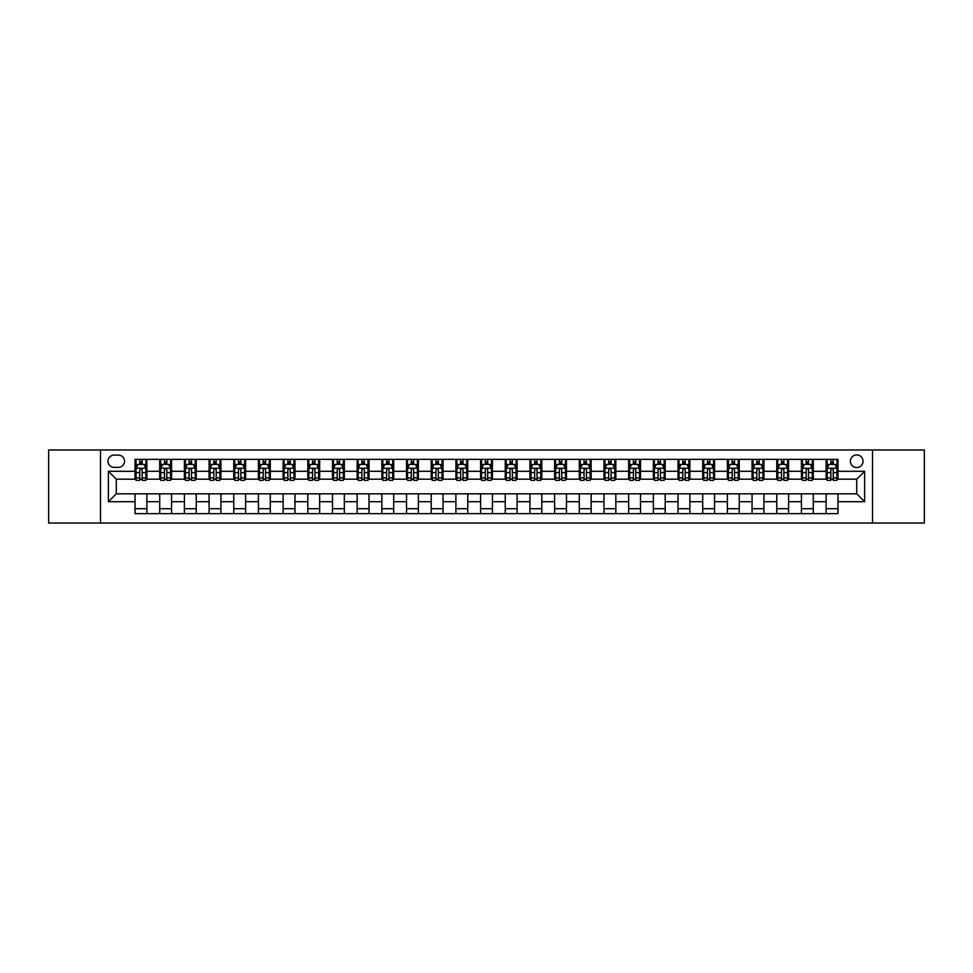 <?xml version="1.0" encoding="UTF-8"?>
<svg xmlns="http://www.w3.org/2000/svg" width="973" height="973" viewBox="0 0 973 973"><rect width="100%" height="100%" fill="white"/><g stroke="black" fill="none" stroke-linecap="round" stroke-linejoin="round"><path stroke-width="1.46" d="M856.726 454.902A6.325 6.325 0 0 0 850.402 461.226A6.325 6.325 0 0 0 856.726 467.539A6.325 6.325 0 0 0 863.039 461.226A6.325 6.325 0 0 0 856.726 454.902M872.513 523.024L924.35 523.024L924.35 449.976L872.513 449.976L872.513 523.024L100.487 523.024L100.487 449.976L48.65 449.976L48.65 523.024L100.487 523.024M114.109 467.344L118.451 467.344A6.118 6.118 0 0 0 124.568 461.226A6.118 6.118 0 0 0 118.451 455.109L114.109 455.109A6.118 6.118 0 0 0 107.979 461.226A6.118 6.118 0 0 0 114.109 467.344M872.513 449.976L100.487 449.976M135.04 501.703L108.38 501.703L108.38 471.297L135.04 471.297L135.04 479.19L116.273 479.19L116.273 493.81L135.04 493.81L135.04 513.647L837.96 513.647L837.96 493.81L856.726 493.81L856.726 479.19L837.96 479.19L837.96 471.297L864.62 471.297L864.62 501.703L837.96 501.703M837.96 471.297L837.96 459.353L135.04 459.353L135.04 471.297M826.113 459.353L826.113 479.19L827.111 479.19M830.857 479.19L833.229 479.19M836.975 479.19L837.96 479.19M826.113 479.19L812.297 479.19M801.436 459.353L801.436 479.19L802.421 479.19M806.179 479.19L808.539 479.19M801.436 479.19L787.619 479.19M776.758 459.353L776.758 479.19L777.743 479.19M781.489 479.19L783.861 479.19M776.758 479.19L762.929 479.19M752.068 459.353L752.068 479.19L753.066 479.19M756.812 479.19L759.183 479.19M752.068 479.19L738.252 479.19M727.39 459.353L727.39 479.19L728.376 479.19M732.134 479.19L734.506 479.19M727.39 479.19L713.574 479.19M702.713 459.353L702.713 479.19L703.698 479.19M707.444 479.19L709.816 479.19M702.713 479.19L688.884 479.19M678.023 459.353L678.023 479.19L679.02 479.19M682.766 479.19L685.138 479.19M678.023 479.19L664.206 479.19M653.345 459.353L653.345 479.19L654.33 479.19M658.089 479.19L660.46 479.19M653.345 479.19L639.529 479.19M628.667 459.353L628.667 479.19L629.653 479.19M633.399 479.19L635.77 479.19M628.667 479.19L614.839 479.19M603.99 459.353L603.99 479.19L604.975 479.19M608.721 479.19L611.093 479.19M603.99 479.19L590.161 479.19M579.3 459.353L579.3 479.19L580.285 479.19M584.043 479.19L586.415 479.19M579.3 479.19L565.483 479.19M554.622 459.353L554.622 479.19L555.607 479.19M559.366 479.19L561.725 479.19M554.622 479.19L540.793 479.19M529.944 459.353L529.944 479.19L530.93 479.19M534.676 479.19L537.047 479.19M529.944 479.19L516.116 479.19M505.255 459.353L505.255 479.19L506.24 479.19M509.998 479.19L512.37 479.19M505.255 479.19L491.438 479.19M480.577 459.353L480.577 479.19L481.562 479.19M485.32 479.19L487.68 479.19M480.577 479.19L466.76 479.19M455.899 459.353L455.899 479.19L456.884 479.19M460.63 479.19L463.002 479.19M455.899 479.19L442.07 479.19M431.209 459.353L431.209 479.19L432.207 479.19M435.953 479.19L438.324 479.19M431.209 479.19L417.393 479.19M406.532 459.353L406.532 479.19L407.517 479.19M411.275 479.19L413.634 479.19M406.532 479.19L392.715 479.19M381.854 459.353L381.854 479.19L382.839 479.19M386.585 479.19L388.957 479.19M381.854 479.19L368.025 479.19M357.164 459.353L357.164 479.19L358.161 479.19M361.907 479.19L364.279 479.19M357.164 479.19L343.347 479.19M332.486 459.353L332.486 479.19L333.471 479.19M337.23 479.19L339.601 479.19M332.486 479.19L318.67 479.19M307.809 459.353L307.809 479.19L308.794 479.19M312.54 479.19L314.911 479.19M307.809 479.19L293.98 479.19M283.119 459.353L283.119 479.19L284.116 479.19M287.862 479.19L290.234 479.19M283.119 479.19L269.302 479.19M258.441 459.353L258.441 479.19L259.426 479.19M263.184 479.19L265.556 479.19M258.441 479.19L244.624 479.19M233.763 459.353L233.763 479.19L234.748 479.19M238.494 479.19L240.866 479.19M233.763 479.19L219.934 479.19M209.086 459.353L209.086 479.19L210.071 479.19M213.817 479.19L216.188 479.19M209.086 479.19L195.257 479.19M184.396 459.353L184.396 479.19L185.381 479.19M189.139 479.19L191.511 479.19M184.396 479.19L170.579 479.19M159.718 459.353L159.718 479.19L160.703 479.19M164.461 479.19L166.821 479.19M159.718 479.19L145.889 479.19M135.04 479.19L136.025 479.19M139.771 479.19L142.143 479.19M135.04 493.81L146.887 493.81L146.887 513.647M837.96 493.81L146.887 493.81M146.887 459.353L146.887 479.19M135.04 464.291L136.025 464.291M139.771 464.291L142.143 464.291M145.889 464.291L146.887 464.291M135.04 508.709L146.887 508.709M159.718 493.81L159.718 513.647M171.564 459.353L171.564 479.19M159.718 464.291L160.703 464.291M164.461 464.291L166.821 464.291M170.579 464.291L171.564 464.291M171.564 493.81L171.564 513.647M159.718 508.709L171.564 508.709M184.396 493.81L184.396 513.647M196.242 493.81L196.242 513.647M184.396 508.709L196.242 508.709M196.242 459.353L196.242 479.19M184.396 464.291L185.381 464.291M189.139 464.291L191.511 464.291M195.257 464.291L196.242 464.291M209.086 493.81L209.086 513.647M220.932 493.81L220.932 513.647M209.086 508.709L220.932 508.709M220.932 459.353L220.932 479.19M209.086 464.291L210.071 464.291M213.817 464.291L216.188 464.291M219.934 464.291L220.932 464.291M233.763 493.81L233.763 513.647M245.61 493.81L245.61 513.647M233.763 508.709L245.61 508.709M245.61 459.353L245.61 479.19M233.763 464.291L234.748 464.291M238.494 464.291L240.866 464.291M244.624 464.291L245.61 464.291M258.441 493.81L258.441 513.647M270.287 493.81L270.287 513.647M258.441 508.709L270.287 508.709M270.287 459.353L270.287 479.19M258.441 464.291L259.426 464.291M263.184 464.291L265.556 464.291M269.302 464.291L270.287 464.291M283.119 493.81L283.119 513.647M294.977 493.81L294.977 513.647M283.119 508.709L294.977 508.709M294.977 459.353L294.977 479.19M283.119 464.291L284.116 464.291M287.862 464.291L290.234 464.291M293.98 464.291L294.977 464.291M307.809 493.81L307.809 513.647M319.655 493.81L319.655 513.647M307.809 508.709L319.655 508.709M319.655 459.353L319.655 479.19M307.809 464.291L308.794 464.291M312.54 464.291L314.911 464.291M318.67 464.291L319.655 464.291M332.486 493.81L332.486 513.647M344.333 493.81L344.333 513.647M332.486 508.709L344.333 508.709M344.333 459.353L344.333 479.19M332.486 464.291L333.471 464.291M337.23 464.291L339.601 464.291M343.347 464.291L344.333 464.291M357.164 493.81L357.164 513.647M369.01 493.81L369.01 513.647M357.164 508.709L369.01 508.709M369.01 459.353L369.01 479.19M357.164 464.291L358.161 464.291M361.907 464.291L364.279 464.291M368.025 464.291L369.01 464.291M381.854 493.81L381.854 513.647M393.7 493.81L393.7 513.647M381.854 508.709L393.7 508.709M393.7 459.353L393.7 479.19M381.854 464.291L382.839 464.291M386.585 464.291L388.957 464.291M392.715 464.291L393.7 464.291M406.532 493.81L406.532 513.647M418.378 493.81L418.378 513.647M406.532 508.709L418.378 508.709M418.378 459.353L418.378 479.19M406.532 464.291L407.517 464.291M411.275 464.291L413.634 464.291M417.393 464.291L418.378 464.291M431.209 493.81L431.209 513.647M443.056 493.81L443.056 513.647M431.209 508.709L443.056 508.709M443.056 459.353L443.056 479.19M431.209 464.291L432.207 464.291M435.953 464.291L438.324 464.291M442.07 464.291L443.056 464.291M455.899 493.81L455.899 513.647M467.745 493.81L467.745 513.647M455.899 508.709L467.745 508.709M467.745 459.353L467.745 479.19M455.899 464.291L456.884 464.291M460.63 464.291L463.002 464.291M466.76 464.291L467.745 464.291M480.577 493.81L480.577 513.647M492.423 493.81L492.423 513.647M480.577 508.709L492.423 508.709M492.423 459.353L492.423 479.19M480.577 464.291L481.562 464.291M485.32 464.291L487.68 464.291M491.438 464.291L492.423 464.291M505.255 493.81L505.255 513.647M517.101 493.81L517.101 513.647M505.255 508.709L517.101 508.709M517.101 459.353L517.101 479.19M505.255 464.291L506.24 464.291M509.998 464.291L512.37 464.291M516.116 464.291L517.101 464.291M529.944 493.81L529.944 513.647M541.791 493.81L541.791 513.647M529.944 508.709L541.791 508.709M541.791 459.353L541.791 479.19M529.944 464.291L530.93 464.291M534.676 464.291L537.047 464.291M540.793 464.291L541.791 464.291M554.622 493.81L554.622 513.647M566.468 493.81L566.468 513.647M554.622 508.709L566.468 508.709M566.468 459.353L566.468 479.19M554.622 464.291L555.607 464.291M559.366 464.291L561.725 464.291M565.483 464.291L566.468 464.291M579.3 493.81L579.3 513.647M591.146 493.81L591.146 513.647M579.3 508.709L591.146 508.709M591.146 459.353L591.146 479.19M579.3 464.291L580.285 464.291M584.043 464.291L586.415 464.291M590.161 464.291L591.146 464.291M603.99 493.81L603.99 513.647M615.836 493.81L615.836 513.647M603.99 508.709L615.836 508.709M615.836 459.353L615.836 479.19M603.99 464.291L604.975 464.291M608.721 464.291L611.093 464.291M614.839 464.291L615.836 464.291M628.667 493.81L628.667 513.647M640.514 493.81L640.514 513.647M628.667 508.709L640.514 508.709M640.514 459.353L640.514 479.19M628.667 464.291L629.653 464.291M633.399 464.291L635.77 464.291M639.529 464.291L640.514 464.291M653.345 493.81L653.345 513.647M665.191 493.81L665.191 513.647M653.345 508.709L665.191 508.709M665.191 459.353L665.191 479.19M653.345 464.291L654.33 464.291M658.089 464.291L660.46 464.291M664.206 464.291L665.191 464.291M678.023 493.81L678.023 513.647M689.881 493.81L689.881 513.647M678.023 508.709L689.881 508.709M689.881 459.353L689.881 479.19M678.023 464.291L679.02 464.291M682.766 464.291L685.138 464.291M688.884 464.291L689.881 464.291M702.713 493.81L702.713 513.647M714.559 493.81L714.559 513.647M702.713 508.709L714.559 508.709M714.559 459.353L714.559 479.19M702.713 464.291L703.698 464.291M707.444 464.291L709.816 464.291M713.574 464.291L714.559 464.291M727.39 493.81L727.39 513.647M739.237 493.81L739.237 513.647M727.39 508.709L739.237 508.709M739.237 459.353L739.237 479.19M727.39 464.291L728.376 464.291M732.134 464.291L734.506 464.291M738.252 464.291L739.237 464.291M752.068 493.81L752.068 513.647M763.914 493.81L763.914 513.647M752.068 508.709L763.914 508.709M763.914 459.353L763.914 479.19M752.068 464.291L753.066 464.291M756.812 464.291L759.183 464.291M762.929 464.291L763.914 464.291M776.758 493.81L776.758 513.647M788.604 493.81L788.604 513.647M776.758 508.709L788.604 508.709M788.604 459.353L788.604 479.19M776.758 464.291L777.743 464.291M781.489 464.291L783.861 464.291M787.619 464.291L788.604 464.291M801.436 493.81L801.436 513.647M813.282 493.81L813.282 513.647M801.436 508.709L813.282 508.709M813.282 459.353L813.282 479.19M801.436 464.291L802.421 464.291M806.179 464.291L808.539 464.291M812.297 464.291L813.282 464.291M826.113 493.81L826.113 513.647M826.113 508.709L837.96 508.709M826.113 464.291L827.111 464.291M830.857 464.291L833.229 464.291M836.975 464.291L837.96 464.291M116.273 479.19L108.38 471.297M116.273 493.81L108.38 501.703M864.62 471.297L856.726 479.19M864.62 501.703L856.726 493.81M142.143 461.92L139.771 461.92M145.889 477.901L142.143 477.901L142.143 480.382L145.889 480.382L145.889 468.329L143.919 464.389L137.996 464.389L136.025 468.329L136.025 480.382L139.771 480.382L139.771 477.901L136.025 477.901M136.025 468.329L136.025 459.353M145.889 468.329L145.889 459.353M139.771 464.389L139.771 459.353M142.143 459.353L142.143 464.389M142.143 477.901L142.143 469.813C141.353 468.293 140.562 468.293 139.771 469.813L139.771 477.901M166.821 461.92L164.461 461.92M170.579 477.901L166.821 477.901L166.821 480.382L170.579 480.382L170.579 468.329L168.597 464.389L162.673 464.389L160.703 468.329L160.703 480.382L164.461 480.382L164.461 477.901L160.703 477.901M160.703 468.329L160.703 459.353M170.579 468.329L170.579 459.353M164.461 464.389L164.461 459.353M166.821 459.353L166.821 464.389M166.821 477.901L166.821 469.813C166.03 468.293 165.252 468.293 164.461 469.813L164.461 477.901M191.511 461.92L189.139 461.92M195.257 477.901L191.511 477.901L191.511 480.382L195.257 480.382L195.257 468.329L193.286 464.389L187.363 464.389L185.381 468.329L185.381 480.382L189.139 480.382L189.139 477.901L185.381 477.901M185.381 468.329L185.381 459.353M195.257 468.329L195.257 459.353M189.139 464.389L189.139 459.353M191.511 459.353L191.511 464.389M191.511 477.901L191.511 469.813C190.72 468.293 189.93 468.293 189.139 469.813L189.139 477.901M216.188 461.92L213.817 461.92M219.934 477.901L216.188 477.901L216.188 480.382L219.934 480.382L219.934 468.329L217.964 464.389L212.041 464.389L210.071 468.329L210.071 480.382L213.817 480.382L213.817 477.901L210.071 477.901M210.071 468.329L210.071 459.353M219.934 468.329L219.934 459.353M213.817 464.389L213.817 459.353M216.188 459.353L216.188 464.389M216.188 477.901L216.188 469.813C215.398 468.293 214.607 468.293 213.817 469.813L213.817 477.901M240.866 461.92L238.494 461.92M244.624 477.901L240.866 477.901L240.866 480.382L244.624 480.382L244.624 468.329L242.642 464.389L236.719 464.389L234.748 468.329L234.748 480.382L238.494 480.382L238.494 477.901L234.748 477.901M234.748 468.329L234.748 459.353M244.624 468.329L244.624 459.353M238.494 464.389L238.494 459.353M240.866 459.353L240.866 464.389M240.866 477.901L240.866 469.813C240.076 468.293 239.285 468.293 238.494 469.813L238.494 477.901M265.556 461.92L263.184 461.92M269.302 477.901L265.556 477.901L265.556 480.382L269.302 480.382L269.302 468.329L267.332 464.389L261.409 464.389L259.426 468.329L259.426 480.382L263.184 480.382L263.184 477.901L259.426 477.901M259.426 468.329L259.426 459.353M269.302 468.329L269.302 459.353M263.184 464.389L263.184 459.353M265.556 459.353L265.556 464.389M265.556 477.901L265.556 469.813C264.765 468.293 263.975 468.293 263.184 469.813L263.184 477.901M290.234 461.92L287.862 461.92M293.98 477.901L290.234 477.901L290.234 480.382L293.98 480.382L293.98 468.329L292.009 464.389L286.086 464.389L284.116 468.329L284.116 480.382L287.862 480.382L287.862 477.901L284.116 477.901M284.116 468.329L284.116 459.353M293.98 468.329L293.98 459.353M287.862 464.389L287.862 459.353M290.234 459.353L290.234 464.389M290.234 477.901L290.234 469.813C289.443 468.293 288.653 468.293 287.862 469.813L287.862 477.901M314.911 461.92L312.54 461.92M318.67 477.901L314.911 477.901L314.911 480.382L318.67 480.382L318.67 468.329L316.687 464.389L310.764 464.389L308.794 468.329L308.794 480.382L312.54 480.382L312.54 477.901L308.794 477.901M308.794 468.329L308.794 459.353M318.67 468.329L318.67 459.353M312.54 464.389L312.54 459.353M314.911 459.353L314.911 464.389M314.911 477.901L314.911 469.813C314.121 468.293 313.33 468.293 312.54 469.813L312.54 477.901M339.601 461.92L337.23 461.92M343.347 477.901L339.601 477.901L339.601 480.382L343.347 480.382L343.347 468.329L341.377 464.389L335.454 464.389L333.471 468.329L333.471 480.382L337.23 480.382L337.23 477.901L333.471 477.901M333.471 468.329L333.471 459.353M343.347 468.329L343.347 459.353M337.23 464.389L337.23 459.353M339.601 459.353L339.601 464.389M339.601 477.901L339.601 469.813C338.811 468.293 338.02 468.293 337.23 469.813L337.23 477.901M364.279 461.92L361.907 461.92M368.025 477.901L364.279 477.901L364.279 480.382L368.025 480.382L368.025 468.329L366.055 464.389L360.132 464.389L358.161 468.329L358.161 480.382L361.907 480.382L361.907 477.901L358.161 477.901M358.161 468.329L358.161 459.353M368.025 468.329L368.025 459.353M361.907 464.389L361.907 459.353M364.279 459.353L364.279 464.389M364.279 477.901L364.279 469.813C363.488 468.293 362.698 468.293 361.907 469.813L361.907 477.901M388.957 461.92L386.585 461.92M392.715 477.901L388.957 477.901L388.957 480.382L392.715 480.382L392.715 468.329L390.732 464.389L384.809 464.389L382.839 468.329L382.839 480.382L386.585 480.382L386.585 477.901L382.839 477.901M382.839 468.329L382.839 459.353M392.715 468.329L392.715 459.353M386.585 464.389L386.585 459.353M388.957 459.353L388.957 464.389M388.957 477.901L388.957 469.813C388.166 468.293 387.376 468.293 386.585 469.813L386.585 477.901M413.634 461.92L411.275 461.92M417.393 477.901L413.634 477.901L413.634 480.382L417.393 480.382L417.393 468.329L415.422 464.389L409.499 464.389L407.517 468.329L407.517 480.382L411.275 480.382L411.275 477.901L407.517 477.901M407.517 468.329L407.517 459.353M417.393 468.329L417.393 459.353M411.275 464.389L411.275 459.353M413.634 459.353L413.634 464.389M413.634 477.901L413.634 469.813C412.856 468.293 412.066 468.293 411.275 469.813L411.275 477.901M438.324 461.92L435.953 461.92M442.07 477.901L438.324 477.901L438.324 480.382L442.07 480.382L442.07 468.329L440.1 464.389L434.177 464.389L432.207 468.329L432.207 480.382L435.953 480.382L435.953 477.901L432.207 477.901M432.207 468.329L432.207 459.353M442.07 468.329L442.07 459.353M435.953 464.389L435.953 459.353M438.324 459.353L438.324 464.389M438.324 477.901L438.324 469.813C437.534 468.293 436.743 468.293 435.953 469.813L435.953 477.901M463.002 461.92L460.63 461.92M466.76 477.901L463.002 477.901L463.002 480.382L466.76 480.382L466.76 468.329L464.778 464.389L458.855 464.389L456.884 468.329L456.884 480.382L460.63 480.382L460.63 477.901L456.884 477.901M456.884 468.329L456.884 459.353M466.76 468.329L466.76 459.353M460.63 464.389L460.63 459.353M463.002 459.353L463.002 464.389M463.002 477.901L463.002 469.813C462.211 468.293 461.421 468.293 460.63 469.813L460.63 477.901M487.68 461.92L485.32 461.92M491.438 477.901L487.68 477.901L487.68 480.382L491.438 480.382L491.438 468.329L489.468 464.389L483.532 464.389L481.562 468.329L481.562 480.382L485.32 480.382L485.32 477.901L481.562 477.901M481.562 468.329L481.562 459.353M491.438 468.329L491.438 459.353M485.32 464.389L485.32 459.353M487.68 459.353L487.68 464.389M487.68 477.901L487.68 469.813C486.901 468.293 486.111 468.293 485.32 469.813L485.32 477.901M512.37 461.92L509.998 461.92M516.116 477.901L512.37 477.901L512.37 480.382L516.116 480.382L516.116 468.329L514.145 464.389L508.222 464.389L506.24 468.329L506.24 480.382L509.998 480.382L509.998 477.901L506.24 477.901M506.24 468.329L506.24 459.353M516.116 468.329L516.116 459.353M509.998 464.389L509.998 459.353M512.37 459.353L512.37 464.389M512.37 477.901L512.37 469.813C511.579 468.293 510.789 468.293 509.998 469.813L509.998 477.901M537.047 461.92L534.676 461.92M540.793 477.901L537.047 477.901L537.047 480.382L540.793 480.382L540.793 468.329L538.823 464.389L532.9 464.389L530.93 468.329L530.93 480.382L534.676 480.382L534.676 477.901L530.93 477.901M530.93 468.329L530.93 459.353M540.793 468.329L540.793 459.353M534.676 464.389L534.676 459.353M537.047 459.353L537.047 464.389M537.047 477.901L537.047 469.813C536.257 468.293 535.466 468.293 534.676 469.813L534.676 477.901M561.725 461.92L559.366 461.92M565.483 477.901L561.725 477.901L561.725 480.382L565.483 480.382L565.483 468.329L563.501 464.389L557.578 464.389L555.607 468.329L555.607 480.382L559.366 480.382L559.366 477.901L555.607 477.901M555.607 468.329L555.607 459.353M565.483 468.329L565.483 459.353M559.366 464.389L559.366 459.353M561.725 459.353L561.725 464.389M561.725 477.901L561.725 469.813C560.934 468.293 560.156 468.293 559.366 469.813L559.366 477.901M586.415 461.92L584.043 461.92M590.161 477.901L586.415 477.901L586.415 480.382L590.161 480.382L590.161 468.329L588.191 464.389L582.268 464.389L580.285 468.329L580.285 480.382L584.043 480.382L584.043 477.901L580.285 477.901M580.285 468.329L580.285 459.353M590.161 468.329L590.161 459.353M584.043 464.389L584.043 459.353M586.415 459.353L586.415 464.389M586.415 477.901L586.415 469.813C585.624 468.293 584.834 468.293 584.043 469.813L584.043 477.901M611.093 461.92L608.721 461.92M614.839 477.901L611.093 477.901L611.093 480.382L614.839 480.382L614.839 468.329L612.868 464.389L606.945 464.389L604.975 468.329L604.975 480.382L608.721 480.382L608.721 477.901L604.975 477.901M604.975 468.329L604.975 459.353M614.839 468.329L614.839 459.353M608.721 464.389L608.721 459.353M611.093 459.353L611.093 464.389M611.093 477.901L611.093 469.813C610.302 468.293 609.512 468.293 608.721 469.813L608.721 477.901M635.77 461.92L633.399 461.92M639.529 477.901L635.77 477.901L635.77 480.382L639.529 480.382L639.529 468.329L637.546 464.389L631.623 464.389L629.653 468.329L629.653 480.382L633.399 480.382L633.399 477.901L629.653 477.901M629.653 468.329L629.653 459.353M639.529 468.329L639.529 459.353M633.399 464.389L633.399 459.353M635.77 459.353L635.77 464.389M635.77 477.901L635.77 469.813C634.98 468.293 634.189 468.293 633.399 469.813L633.399 477.901M660.46 461.92L658.089 461.92M664.206 477.901L660.46 477.901L660.46 480.382L664.206 480.382L664.206 468.329L662.236 464.389L656.313 464.389L654.33 468.329L654.33 480.382L658.089 480.382L658.089 477.901L654.33 477.901M654.33 468.329L654.33 459.353M664.206 468.329L664.206 459.353M658.089 464.389L658.089 459.353M660.46 459.353L660.46 464.389M660.46 477.901L660.46 469.813C659.67 468.293 658.879 468.293 658.089 469.813L658.089 477.901M685.138 461.92L682.766 461.92M688.884 477.901L685.138 477.901L685.138 480.382L688.884 480.382L688.884 468.329L686.914 464.389L680.991 464.389L679.02 468.329L679.02 480.382L682.766 480.382L682.766 477.901L679.02 477.901M679.02 468.329L679.02 459.353M688.884 468.329L688.884 459.353M682.766 464.389L682.766 459.353M685.138 459.353L685.138 464.389M685.138 477.901L685.138 469.813C684.347 468.293 683.557 468.293 682.766 469.813L682.766 477.901M709.816 461.92L707.444 461.92M713.574 477.901L709.816 477.901L709.816 480.382L713.574 480.382L713.574 468.329L711.591 464.389L705.668 464.389L703.698 468.329L703.698 480.382L707.444 480.382L707.444 477.901L703.698 477.901M703.698 468.329L703.698 459.353M713.574 468.329L713.574 459.353M707.444 464.389L707.444 459.353M709.816 459.353L709.816 464.389M709.816 477.901L709.816 469.813C709.025 468.293 708.235 468.293 707.444 469.813L707.444 477.901M734.506 461.92L732.134 461.92M738.252 477.901L734.506 477.901L734.506 480.382L738.252 480.382L738.252 468.329L736.281 464.389L730.358 464.389L728.376 468.329L728.376 480.382L732.134 480.382L732.134 477.901L728.376 477.901M728.376 468.329L728.376 459.353M738.252 468.329L738.252 459.353M732.134 464.389L732.134 459.353M734.506 459.353L734.506 464.389M734.506 477.901L734.506 469.813C733.715 468.293 732.924 468.293 732.134 469.813L732.134 477.901M759.183 461.92L756.812 461.92M762.929 477.901L759.183 477.901L759.183 480.382L762.929 480.382L762.929 468.329L760.959 464.389L755.036 464.389L753.066 468.329L753.066 480.382L756.812 480.382L756.812 477.901L753.066 477.901M753.066 468.329L753.066 459.353M762.929 468.329L762.929 459.353M756.812 464.389L756.812 459.353M759.183 459.353L759.183 464.389M759.183 477.901L759.183 469.813C758.393 468.293 757.602 468.293 756.812 469.813L756.812 477.901M783.861 461.92L781.489 461.92M787.619 477.901L783.861 477.901L783.861 480.382L787.619 480.382L787.619 468.329L785.637 464.389L779.714 464.389L777.743 468.329L777.743 480.382L781.489 480.382L781.489 477.901L777.743 477.901M777.743 468.329L777.743 459.353M787.619 468.329L787.619 459.353M781.489 464.389L781.489 459.353M783.861 459.353L783.861 464.389M783.861 477.901L783.861 469.813C783.07 468.293 782.28 468.293 781.489 469.813L781.489 477.901M808.539 461.92L806.179 461.92M812.297 477.901L808.539 477.901L808.539 480.382L812.297 480.382L812.297 468.329L810.327 464.389L804.403 464.389L802.421 468.329L802.421 480.382L806.179 480.382L806.179 477.901L802.421 477.901M802.421 468.329L802.421 459.353M812.297 468.329L812.297 459.353M806.179 464.389L806.179 459.353M808.539 459.353L808.539 464.389M808.539 477.901L808.539 469.813C807.76 468.293 806.97 468.293 806.179 469.813L806.179 477.901M833.229 461.92L830.857 461.92M836.975 477.901L833.229 477.901L833.229 480.382L836.975 480.382L836.975 468.329L835.004 464.389L829.081 464.389L827.111 468.329L827.111 480.382L830.857 480.382L830.857 477.901L827.111 477.901M827.111 468.329L827.111 459.353M836.975 468.329L836.975 459.353M830.857 464.389L830.857 459.353M833.229 459.353L833.229 464.389M833.229 477.901L833.229 469.813C832.438 468.293 831.647 468.293 830.857 469.813L830.857 477.901M159.718 501.703L146.887 501.703M159.718 471.297L146.887 471.297M184.396 471.297L171.564 471.297M184.396 501.703L171.564 501.703M209.086 471.297L196.242 471.297M209.086 501.703L196.242 501.703M233.763 471.297L220.932 471.297M233.763 501.703L220.932 501.703M258.441 471.297L245.61 471.297M258.441 501.703L245.61 501.703M283.119 471.297L270.287 471.297M283.119 501.703L270.287 501.703M307.809 471.297L294.977 471.297M307.809 501.703L294.977 501.703M332.486 471.297L319.655 471.297M332.486 501.703L319.655 501.703M357.164 471.297L344.333 471.297M357.164 501.703L344.333 501.703M381.854 471.297L369.01 471.297M381.854 501.703L369.01 501.703M406.532 471.297L393.7 471.297M406.532 501.703L393.7 501.703M431.209 471.297L418.378 471.297M431.209 501.703L418.378 501.703M455.899 471.297L443.056 471.297M455.899 501.703L443.056 501.703M480.577 471.297L467.745 471.297M480.577 501.703L467.745 501.703M505.255 471.297L492.423 471.297M505.255 501.703L492.423 501.703M529.944 471.297L517.101 471.297M529.944 501.703L517.101 501.703M554.622 471.297L541.791 471.297M554.622 501.703L541.791 501.703M579.3 471.297L566.468 471.297M579.3 501.703L566.468 501.703M603.99 471.297L591.146 471.297M603.99 501.703L591.146 501.703M628.667 471.297L615.836 471.297M628.667 501.703L615.836 501.703M653.345 471.297L640.514 471.297M653.345 501.703L640.514 501.703M678.023 471.297L665.191 471.297M678.023 501.703L665.191 501.703M702.713 471.297L689.881 471.297M702.713 501.703L689.881 501.703M727.39 471.297L714.559 471.297M727.39 501.703L714.559 501.703M752.068 471.297L739.237 471.297M752.068 501.703L739.237 501.703M776.758 471.297L763.914 471.297M776.758 501.703L763.914 501.703M801.436 471.297L788.604 471.297M801.436 501.703L788.604 501.703M826.113 471.297L813.282 471.297M826.113 501.703L813.282 501.703M145.841 468.232L136.074 468.232M136.025 464.62L137.874 464.62M144.04 464.62L145.889 464.62M139.771 472.61L136.025 472.61M145.889 472.61L142.143 472.61M142.143 463.172L139.771 463.172M170.53 468.232L160.752 468.232M160.703 464.62L162.564 464.62M168.718 464.62L170.579 464.62M164.461 472.61L160.703 472.61M170.579 472.61L166.821 472.61M166.821 463.172L164.461 463.172M195.208 468.232L185.429 468.232M185.381 464.62L187.242 464.62M193.408 464.62L195.257 464.62M189.139 472.61L185.381 472.61M195.257 472.61L191.511 472.61M191.511 463.172L189.139 463.172M219.886 468.232L210.119 468.232M210.071 464.62L211.919 464.62M218.086 464.62L219.934 464.62M213.817 472.61L210.071 472.61M219.934 472.61L216.188 472.61M216.188 463.172L213.817 463.172M244.576 468.232L234.797 468.232M234.748 464.62L236.609 464.62M242.763 464.62L244.624 464.62M238.494 472.61L234.748 472.61M244.624 472.61L240.866 472.61M240.866 463.172L238.494 463.172M269.253 468.232L259.475 468.232M259.426 464.62L261.287 464.62M267.441 464.62L269.302 464.62M263.184 472.61L259.426 472.61M269.302 472.61L265.556 472.61M265.556 463.172L263.184 463.172M293.931 468.232L284.165 468.232M284.116 464.62L285.965 464.62M292.131 464.62L293.98 464.62M287.862 472.61L284.116 472.61M293.98 472.61L290.234 472.61M290.234 463.172L287.862 463.172M318.621 468.232L308.842 468.232M308.794 464.62L310.655 464.62M316.809 464.62L318.67 464.62M312.54 472.61L308.794 472.61M318.67 472.61L314.911 472.61M314.911 463.172L312.54 463.172M343.299 468.232L333.52 468.232M333.471 464.62L335.332 464.62M341.487 464.62L343.347 464.62M337.23 472.61L333.471 472.61M343.347 472.61L339.601 472.61M339.601 463.172L337.23 463.172M367.976 468.232L358.21 468.232M358.161 464.62L360.01 464.62M366.176 464.62L368.025 464.62M361.907 472.61L358.161 472.61M368.025 472.61L364.279 472.61M364.279 463.172L361.907 463.172M392.666 468.232L382.888 468.232M382.839 464.62L384.688 464.62M390.854 464.62L392.715 464.62M386.585 472.61L382.839 472.61M392.715 472.61L388.957 472.61M388.957 463.172L386.585 463.172M417.344 468.232L407.565 468.232M407.517 464.62L409.378 464.62M415.532 464.62L417.393 464.62M411.275 472.61L407.517 472.61M417.393 472.61L413.634 472.61M413.634 463.172L411.275 463.172M442.022 468.232L432.255 468.232M432.207 464.62L434.055 464.62M440.222 464.62L442.07 464.62M435.953 472.61L432.207 472.61M442.07 472.61L438.324 472.61M438.324 463.172L435.953 463.172M466.699 468.232L456.933 468.232M456.884 464.62L458.733 464.62M464.899 464.62L466.76 464.62M460.63 472.61L456.884 472.61M466.76 472.61L463.002 472.61M463.002 463.172L460.63 463.172M491.389 468.232L481.611 468.232M481.562 464.62L483.423 464.62M489.577 464.62L491.438 464.62M485.32 472.61L481.562 472.61M491.438 472.61L487.68 472.61M487.68 463.172L485.32 463.172M516.067 468.232L506.301 468.232M506.24 464.62L508.101 464.62M514.267 464.62L516.116 464.62M509.998 472.61L506.24 472.61M516.116 472.61L512.37 472.61M512.37 463.172L509.998 463.172M540.745 468.232L530.978 468.232M530.93 464.62L532.778 464.62M538.945 464.62L540.793 464.62M534.676 472.61L530.93 472.61M540.793 472.61L537.047 472.61M537.047 463.172L534.676 463.172M565.435 468.232L555.656 468.232M555.607 464.62L557.468 464.62M563.622 464.62L565.483 464.62M559.366 472.61L555.607 472.61M565.483 472.61L561.725 472.61M561.725 463.172L559.366 463.172M590.112 468.232L580.334 468.232M580.285 464.62L582.146 464.62M588.312 464.62L590.161 464.62M584.043 472.61L580.285 472.61M590.161 472.61L586.415 472.61M586.415 463.172L584.043 463.172M614.79 468.232L605.024 468.232M604.975 464.62L606.824 464.62M612.99 464.62L614.839 464.62M608.721 472.61L604.975 472.61M614.839 472.61L611.093 472.61M611.093 463.172L608.721 463.172M639.48 468.232L629.701 468.232M629.653 464.62L631.513 464.62M637.668 464.62L639.529 464.62M633.399 472.61L629.653 472.61M639.529 472.61L635.77 472.61M635.77 463.172L633.399 463.172M664.158 468.232L654.379 468.232M654.33 464.62L656.191 464.62M662.345 464.62L664.206 464.62M658.089 472.61L654.33 472.61M664.206 472.61L660.46 472.61M660.46 463.172L658.089 463.172M688.835 468.232L679.069 468.232M679.02 464.62L680.869 464.62M687.035 464.62L688.884 464.62M682.766 472.61L679.02 472.61M688.884 472.61L685.138 472.61M685.138 463.172L682.766 463.172M713.525 468.232L703.747 468.232M703.698 464.62L705.559 464.62M711.713 464.62L713.574 464.62M707.444 472.61L703.698 472.61M713.574 472.61L709.816 472.61M709.816 463.172L707.444 463.172M738.203 468.232L728.424 468.232M728.376 464.62L730.236 464.62M736.391 464.62L738.252 464.62M732.134 472.61L728.376 472.61M738.252 472.61L734.506 472.61M734.506 463.172L732.134 463.172M762.881 468.232L753.114 468.232M753.066 464.62L754.914 464.62M761.081 464.62L762.929 464.62M756.812 472.61L753.066 472.61M762.929 472.61L759.183 472.61M759.183 463.172L756.812 463.172M787.571 468.232L777.792 468.232M777.743 464.62L779.592 464.62M785.758 464.62L787.619 464.62M781.489 472.61L777.743 472.61M787.619 472.61L783.861 472.61M783.861 463.172L781.489 463.172M812.248 468.232L802.47 468.232M802.421 464.62L804.282 464.62M810.436 464.62L812.297 464.62M806.179 472.61L802.421 472.61M812.297 472.61L808.539 472.61M808.539 463.172L806.179 463.172M836.926 468.232L827.159 468.232M827.111 464.62L828.96 464.62M835.126 464.62L836.975 464.62M830.857 472.61L827.111 472.61M836.975 472.61L833.229 472.61M833.229 463.172L830.857 463.172"/></g></svg>

